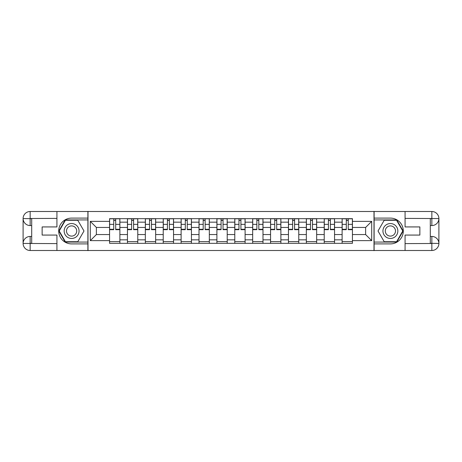 <?xml version="1.0" encoding="UTF-8"?>
<svg xmlns="http://www.w3.org/2000/svg" width="462" height="462" viewBox="0 0 462 462"><rect width="100%" height="100%" fill="white"/><g stroke="black" fill="none" stroke-linecap="round" stroke-linejoin="round"><path stroke-width="0.69" d="M53.835 250.496L408.165 250.496M408.165 211.504L53.835 211.504M127.448 243.33L127.448 222.17L119.883 222.17L119.883 243.33M119.883 222.17L119.883 218.67M127.448 222.17L127.448 218.67M137.774 218.67L137.774 243.33M145.339 243.33L145.339 218.67M155.659 218.67L155.659 243.33M163.23 243.33L163.23 218.67M173.55 218.67L173.55 243.33M181.116 243.33L181.116 218.67M191.435 218.67L191.435 243.33M199.007 243.33L199.007 218.67M209.326 218.67L209.326 243.33M216.897 243.33L216.897 218.67M227.217 218.67L227.217 243.33M234.783 243.33L234.783 218.67M245.103 218.67L245.103 243.33M252.674 243.33L252.674 218.67M262.993 218.67L262.993 243.33M270.565 243.33L270.565 218.67M280.884 218.67L280.884 243.33M288.45 243.33L288.45 218.67M298.77 218.67L298.77 243.33M306.341 243.33L306.341 218.67M316.661 218.67L316.661 243.33M324.226 243.33L324.226 218.67M334.552 218.67L334.552 243.33M342.117 243.33L342.117 218.67M342.117 234.557L334.552 234.557M324.226 234.557L316.661 234.557M306.341 234.557L298.77 234.557M288.45 234.557L280.884 234.557M270.565 234.557L262.993 234.557M252.674 234.557L245.103 234.557M234.783 234.557L227.217 234.557M216.897 234.557L209.326 234.557M199.007 234.557L191.435 234.557M181.116 234.557L173.55 234.557M163.23 234.557L155.659 234.557M145.339 234.557L137.774 234.557M127.448 234.557L119.883 234.557M342.117 227.443L334.552 227.443M324.226 227.443L316.661 227.443M306.341 227.443L298.77 227.443M288.45 227.443L280.884 227.443M270.565 227.443L262.993 227.443M252.674 227.443L245.103 227.443M234.783 227.443L227.217 227.443M216.897 227.443L209.326 227.443M199.007 227.443L191.435 227.443M181.116 227.443L173.55 227.443M163.23 227.443L155.659 227.443M145.339 227.443L137.774 227.443M127.448 227.443L119.883 227.443M96.373 234.557L109.563 234.557L109.563 227.443L96.373 227.443L96.373 234.557L90.298 240.633L90.298 221.367L109.563 221.367L109.563 227.443M352.437 227.443L352.437 234.557L365.627 234.557L365.627 227.443L352.437 227.443L352.437 218.67L109.563 218.67L109.563 221.367M352.437 221.367L371.702 221.367L371.702 240.633L352.437 240.633L352.437 234.557M109.563 234.557L109.563 243.33L352.437 243.33L352.437 240.633M109.563 240.633L90.298 240.633M373.995 250.664L373.995 211.336M88.005 250.664L88.005 211.336M119.883 241.609L109.563 241.609M113.75 220.391L115.696 220.391M137.774 241.609L127.448 241.609M131.635 220.391L133.587 220.391M155.659 241.609L145.339 241.609M149.526 220.391L151.472 220.391M173.55 241.609L163.23 241.609M167.417 220.391L169.363 220.391M191.435 241.609L181.116 241.609M185.302 220.391L187.254 220.391M209.326 241.609L199.007 241.609M203.193 220.391L205.14 220.391M227.217 241.609L216.897 241.609M221.079 220.391L223.03 220.391M245.103 241.609L234.783 241.609M238.97 220.391L240.921 220.391M262.993 241.609L252.674 241.609M256.86 220.391L258.807 220.391M280.884 241.609L270.565 241.609M274.746 220.391L276.698 220.391M298.77 241.609L288.45 241.609M292.637 220.391L294.583 220.391M316.661 241.609L306.341 241.609M310.528 220.391L312.474 220.391M334.552 241.609L324.226 241.609M328.413 220.391L330.365 220.391M352.437 241.609L342.117 241.609M346.304 220.391L348.25 220.391M90.298 221.367L96.373 227.443M365.627 234.557L371.702 240.633M365.627 227.443L371.702 221.367M115.696 229.683L115.696 218.786L119.825 218.786L119.825 229.683L115.696 229.683M113.75 220.276L115.696 220.276M117.36 218.786L109.621 218.786L109.621 229.683L113.75 229.683L113.75 218.786L112.087 218.786M133.587 229.683L133.587 218.786L137.716 218.786L137.716 229.683L133.587 229.683M131.635 220.276L133.587 220.276M135.25 218.786L127.506 218.786L127.506 229.683L131.635 229.683L131.635 218.786L129.972 218.786M151.472 229.683L151.472 218.786L155.602 218.786L155.602 229.683L151.472 229.683M149.526 220.276L151.472 220.276M153.136 218.786L145.397 218.786L145.397 229.683L149.526 229.683L149.526 218.786L147.863 218.786M31.699 225.554L30.151 225.554A7.051 7.051 0 0 1 23.1 218.561A7.051 7.051 0 0 1 30.151 211.504L87.89 211.504L87.89 218.099L71.604 218.099A12.901 12.901 0 0 0 58.703 231A12.901 12.901 0 0 0 71.604 243.901L87.89 243.901L87.89 250.496L30.151 250.496A7.051 7.051 0 0 1 23.1 243.439A7.051 7.051 0 0 1 30.151 236.446L31.699 236.446M87.89 243.901L87.89 218.099M56.93 211.504L56.93 226.929L42.134 226.929L42.134 235.071L56.93 235.071L56.93 250.496M30.151 225.554A7.051 7.051 0 0 1 23.1 218.561L30.151 218.67L30.151 225.554A7.051 7.051 0 0 1 23.1 218.561L23.1 243.439L56.93 243.613M30.151 243.613L30.151 250.496A7.051 7.051 0 0 1 23.1 243.439A7.051 7.051 0 0 1 30.151 236.446L30.151 243.33L31.699 243.33L31.699 218.67L30.151 218.67M87.89 219.935L65.217 219.935L58.83 231L65.217 242.065L87.89 242.065M430.301 236.446L431.849 236.446A7.051 7.051 0 0 1 438.9 243.439A7.051 7.051 0 0 1 431.849 250.496L374.11 250.496L374.11 243.901L390.396 243.901A12.901 12.901 0 0 0 403.297 231A12.901 12.901 0 0 0 390.396 218.099L374.11 218.099L374.11 211.504L431.849 211.504A7.051 7.051 0 0 1 438.9 218.561A7.051 7.051 0 0 1 431.849 225.554L430.301 225.554M374.11 218.099L374.11 243.901M405.07 250.496L405.07 235.071L419.866 235.071L419.866 226.929L405.07 226.929L405.07 211.504M431.849 236.446A7.051 7.051 0 0 1 438.9 243.439L431.849 243.33L431.849 236.446A7.051 7.051 0 0 1 438.9 243.439L438.9 218.561L405.07 218.387M431.849 218.387L431.849 211.504A7.051 7.051 0 0 1 438.9 218.561A7.051 7.051 0 0 1 431.849 225.554L431.849 218.67L430.301 218.67L430.301 243.33L431.849 243.33M374.11 242.065L396.783 242.065L403.17 231L396.783 219.935L374.11 219.935M64.154 231A7.456 7.456 0 0 0 71.604 238.456A7.456 7.456 0 0 0 79.06 231A7.456 7.456 0 0 0 71.604 223.544A7.456 7.456 0 0 0 64.154 231M66.505 231A5.105 5.105 0 0 0 71.604 236.105A5.105 5.105 0 0 0 76.709 231A5.105 5.105 0 0 0 71.604 225.895A5.105 5.105 0 0 0 66.505 231M77.795 220.276L83.986 231L77.795 241.724L65.413 241.724L59.228 231L65.413 220.276L77.795 220.276M382.94 231A7.456 7.456 0 0 0 390.396 238.456A7.456 7.456 0 0 0 397.846 231A7.456 7.456 0 0 0 390.396 223.544A7.456 7.456 0 0 0 382.94 231M385.291 231A5.105 5.105 0 0 0 390.396 236.105A5.105 5.105 0 0 0 395.495 231A5.105 5.105 0 0 0 390.396 225.895A5.105 5.105 0 0 0 385.291 231M396.587 220.276L402.772 231L396.587 241.724L384.205 241.724L378.014 231L384.205 220.276L396.587 220.276M169.363 229.683L169.363 218.786L173.493 218.786L173.493 229.683L169.363 229.683M167.417 220.276L169.363 220.276M171.027 218.786L163.288 218.786L163.288 229.683L167.417 229.683L167.417 218.786L165.754 218.786M187.254 229.683L187.254 218.786L191.383 218.786L191.383 229.683L187.254 229.683M185.302 220.276L187.254 220.276M188.918 218.786L181.173 218.786L181.173 229.683L185.302 229.683L185.302 218.786L183.639 218.786M205.14 229.683L205.14 218.786L209.269 218.786L209.269 229.683L205.14 229.683M203.193 220.276L205.14 220.276M206.803 218.786L199.064 218.786L199.064 229.683L203.193 229.683L203.193 218.786L201.53 218.786M223.03 229.683L223.03 218.786L227.16 218.786L227.16 229.683L223.03 229.683M221.079 220.276L223.03 220.276M224.694 218.786L216.955 218.786L216.955 229.683L221.079 229.683L221.079 218.786L219.415 218.786M240.921 229.683L240.921 218.786L245.045 218.786L245.045 229.683L240.921 229.683M238.97 220.276L240.921 220.276M242.585 218.786L234.84 218.786L234.84 229.683L238.97 229.683L238.97 218.786L237.306 218.786M258.807 229.683L258.807 218.786L262.936 218.786L262.936 229.683L258.807 229.683M256.86 220.276L258.807 220.276M260.47 218.786L252.731 218.786L252.731 229.683L256.86 229.683L256.86 218.786L255.197 218.786M276.698 229.683L276.698 218.786L280.827 218.786L280.827 229.683L276.698 229.683M274.746 220.276L276.698 220.276M278.361 218.786L270.617 218.786L270.617 229.683L274.746 229.683L274.746 218.786L273.082 218.786M294.583 229.683L294.583 218.786L298.712 218.786L298.712 229.683L294.583 229.683M292.637 220.276L294.583 220.276M296.246 218.786L288.507 218.786L288.507 229.683L292.637 229.683L292.637 218.786L290.973 218.786M312.474 229.683L312.474 218.786L316.603 218.786L316.603 229.683L312.474 229.683M310.528 220.276L312.474 220.276M314.137 218.786L306.398 218.786L306.398 229.683L310.528 229.683L310.528 218.786L308.864 218.786M330.365 229.683L330.365 218.786L334.494 218.786L334.494 229.683L330.365 229.683M328.413 220.276L330.365 220.276M332.028 218.786L324.284 218.786L324.284 229.683L328.413 229.683L328.413 218.786L326.749 218.786M348.25 229.683L348.25 218.786L352.379 218.786L352.379 229.683L348.25 229.683M346.304 220.276L348.25 220.276M349.913 218.786L342.175 218.786L342.175 229.683L346.304 229.683L346.304 218.786L344.64 218.786M324.226 222.17L316.661 222.17M306.341 222.17L298.77 222.17M288.45 222.17L280.884 222.17M270.565 222.17L262.993 222.17M252.674 222.17L245.103 222.17M234.783 222.17L227.217 222.17M216.897 222.17L209.326 222.17M199.007 222.17L191.435 222.17M181.116 222.17L173.55 222.17M163.23 222.17L155.659 222.17M145.339 222.17L137.774 222.17M342.117 222.17L334.552 222.17M324.226 239.83L316.661 239.83M306.341 239.83L298.77 239.83M288.45 239.83L280.884 239.83M270.565 239.83L262.993 239.83M252.674 239.83L245.103 239.83M234.783 239.83L227.217 239.83M216.897 239.83L209.326 239.83M199.007 239.83L191.435 239.83M181.116 239.83L173.55 239.83M163.23 239.83L155.659 239.83M145.339 239.83L137.774 239.83M127.448 239.83L119.883 239.83M342.117 239.83L334.552 239.83M115.696 229.285L119.825 229.285M115.696 224.359L119.825 224.359M109.621 229.285L113.75 229.285M109.621 224.359L113.75 224.359M133.587 229.285L137.716 229.285M133.587 224.359L137.716 224.359M127.506 229.285L131.635 229.285M127.506 224.359L131.635 224.359M151.472 229.285L155.602 229.285M151.472 224.359L155.602 224.359M145.397 229.285L149.526 229.285M145.397 224.359L149.526 224.359M56.93 218.387L29.99 218.509M23.1 243.439A7.051 7.051 0 0 1 30.151 236.446M23.1 218.561A7.051 7.051 0 0 1 30.151 211.504L30.151 218.387M405.07 243.613L432.01 243.491M438.9 218.561A7.051 7.051 0 0 1 431.849 225.554M438.9 243.439A7.051 7.051 0 0 1 431.849 250.496L431.849 243.613M169.363 229.285L173.493 229.285M169.363 224.359L173.493 224.359M163.288 229.285L167.417 229.285M163.288 224.359L167.417 224.359M187.254 229.285L191.383 229.285M187.254 224.359L191.383 224.359M181.173 229.285L185.302 229.285M181.173 224.359L185.302 224.359M205.14 229.285L209.269 229.285M205.14 224.359L209.269 224.359M199.064 229.285L203.193 229.285M199.064 224.359L203.193 224.359M223.03 229.285L227.16 229.285M223.03 224.359L227.16 224.359M216.955 229.285L221.079 229.285M216.955 224.359L221.079 224.359M240.921 229.285L245.045 229.285M240.921 224.359L245.045 224.359M234.84 229.285L238.97 229.285M234.84 224.359L238.97 224.359M258.807 229.285L262.936 229.285M258.807 224.359L262.936 224.359M252.731 229.285L256.86 229.285M252.731 224.359L256.86 224.359M276.698 229.285L280.827 229.285M276.698 224.359L280.827 224.359M270.617 229.285L274.746 229.285M270.617 224.359L274.746 224.359M294.583 229.285L298.712 229.285M294.583 224.359L298.712 224.359M288.507 229.285L292.637 229.285M288.507 224.359L292.637 224.359M312.474 229.285L316.603 229.285M312.474 224.359L316.603 224.359M306.398 229.285L310.528 229.285M306.398 224.359L310.528 224.359M330.365 229.285L334.494 229.285M330.365 224.359L334.494 224.359M324.284 229.285L328.413 229.285M324.284 224.359L328.413 224.359M348.25 229.285L352.379 229.285M348.25 224.359L352.379 224.359M342.175 229.285L346.304 229.285M342.175 224.359L346.304 224.359"/></g></svg>
